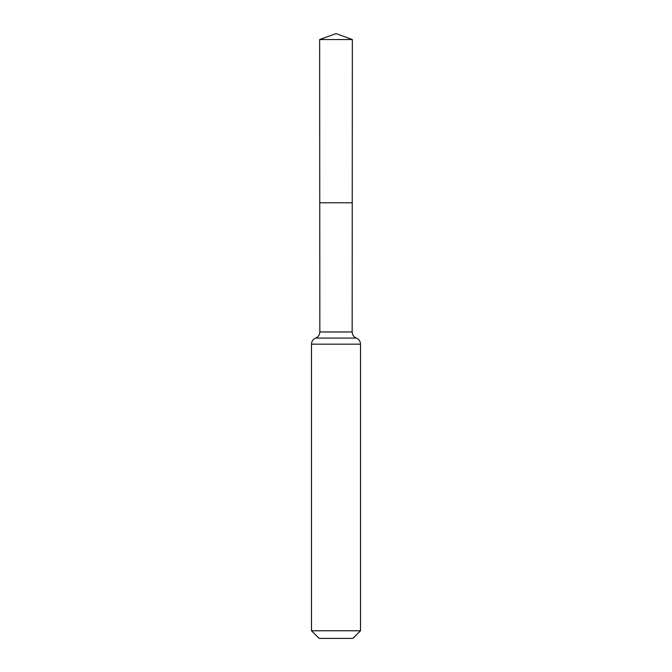 <?xml version="1.0" encoding="UTF-8"?>
<svg xmlns="http://www.w3.org/2000/svg" width="672" height="672" viewBox="0 0 672 672"><rect width="100%" height="100%" fill="white"/><g stroke="black" fill="none" stroke-linecap="round" stroke-linejoin="round"><path stroke-width="1.01" d="M360.52 630.756L352.876 638.4L319.124 638.4L311.48 630.756L360.52 630.756L360.52 344.173C360.377 341.284 358.991 339.251 356.345 338.075L315.655 338.075L356.345 338.075C353.69 336.899 352.304 334.866 352.162 331.976L319.838 331.976L319.754 202.784L352.246 202.784L319.754 202.784L319.654 39.547L336 33.6L352.346 39.547L319.654 39.547L336 33.6M311.48 630.756L311.48 344.173C311.623 341.284 313.009 339.251 315.655 338.075C318.31 336.899 319.696 334.866 319.838 331.976M352.162 331.976L352.346 39.547M360.52 344.173L311.48 344.173"/></g></svg>
